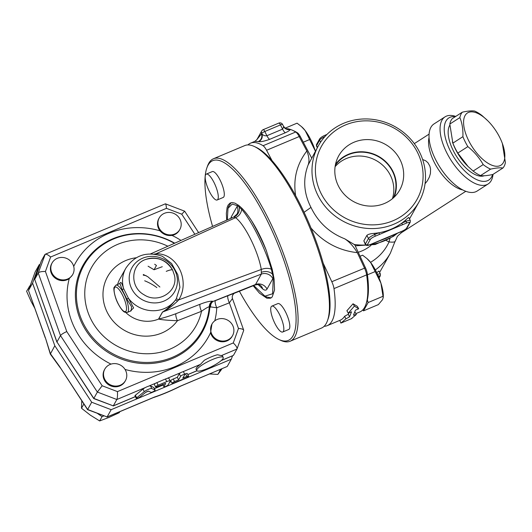 <?xml version="1.0" encoding="UTF-8"?>
<svg xmlns="http://www.w3.org/2000/svg" width="532" height="532" viewBox="0 0 532 532"><rect width="100%" height="100%" fill="white"/><g stroke="black" fill="none" stroke-linecap="round" stroke-linejoin="round"><path stroke-width="0.8" d="M376.749 272.697L378.89 271.027L380.407 274.086A5.912 1.23 153.6 0 0 377.527 274.366M374.568 242.738A1.476 0.419 -112.8 0 0 374.668 242.738A1.476 0.419 -112.8 0 0 374.734 242.672L370.525 244.441A1.476 0.419 67.2 0 1 370.452 244.507A1.476 0.419 67.2 0 1 370.358 244.514M370.525 244.441A4.429 0.918 -26.4 0 1 367.366 244.727L370.412 239.28A4.429 0.918 -26.4 0 1 375.087 236.275L379.296 234.506A1.476 0.419 -112.8 0 0 378.91 232.757A57.616 53.931 29.2 0 0 391.013 229.232A57.616 53.931 29.2 0 0 401.826 223.127A1.476 0.419 67.2 0 1 402.219 224.87L406.428 223.101A4.429 0.918 -26.4 0 1 409.587 222.815L406.541 228.261A4.429 0.918 -26.4 0 1 401.866 231.274L397.65 233.043A1.476 0.419 67.2 0 1 397.584 233.109A1.476 0.419 67.2 0 1 397.484 233.109M389.311 236.753A57.616 53.931 -150.8 0 1 387.609 237.578A57.616 53.931 -150.8 0 1 385.939 238.309A57.616 53.931 -150.8 0 1 384.084 239.048A57.616 53.931 -150.8 0 1 382.142 239.739M379.296 234.506L402.219 224.87M409.587 222.815A1.476 1.383 -150.8 0 0 410.232 222.243L410.318 220.541A5.912 1.23 153.6 0 0 406.036 221.352L401.826 223.127A57.616 53.931 29.2 0 0 405.464 220.201C407.984 217.881 409.061 217.089 408.682 217.827M365.351 244.414L363.835 240.876L366.894 235.383C368.004 234.339 370.412 233.668 374.122 233.368A57.616 53.931 29.2 0 0 378.91 232.757L374.694 234.526A5.912 1.23 153.6 0 0 368.463 238.536L365.418 243.982A5.912 1.23 153.6 0 0 365.351 244.414C366.136 245.757 367.838 245.791 370.452 244.507L384.084 239.048M392.423 198.689A33.43 31.295 29.2 0 0 390.435 175.414A33.43 31.295 29.2 0 0 335.1 166.669M335.313 165.312A33.43 31.295 -150.8 0 1 378.305 156.647A33.43 31.295 -150.8 0 1 393.461 197.791M400.15 159.873A34.959 32.725 -150.8 0 1 398.342 192.218A34.959 32.725 -150.8 0 1 353.288 201.428A34.959 32.725 -150.8 0 1 337.507 158.243A34.959 32.725 -150.8 0 1 368.237 139.597A34.959 32.725 -150.8 0 1 400.15 159.873M394.172 197.133A33.829 31.667 29.2 0 0 392.949 171.397A33.829 31.667 29.2 0 0 335.506 164.361M499.847 137.655A31.022 14.304 57.3 0 0 487.744 120.737A31.022 14.304 57.3 0 0 463.605 123.504A31.022 14.304 57.3 0 0 489.826 164.288A31.022 14.304 57.3 0 0 502.361 143.474A31.022 14.304 57.3 0 0 499.847 137.655M502.361 143.474L505.4 162.586A34.713 16.007 -122.7 0 1 502.913 168.012C500.093 167.56 495.997 167.926 490.617 169.123A34.713 16.007 -122.7 0 1 483.189 164.594C479.359 157.778 474.245 151.793 467.847 146.626A34.713 16.007 -122.7 0 1 462.907 136.671C463.173 129.489 462.155 123.131 459.861 117.599A34.713 16.007 -122.7 0 1 462.348 112.172C467.728 110.982 471.824 110.609 474.644 111.062A34.713 16.007 -122.7 0 1 482.072 115.59L487.744 120.737M462.348 112.172L452.3 118.629A34.713 16.007 57.3 0 0 449.813 124.056L452.858 143.135A34.713 16.007 57.3 0 0 457.799 153.083L468.08 166.509L473.141 171.051A34.713 16.007 57.3 0 0 480.569 175.58C483.389 176.032 487.492 175.666 492.865 174.469L502.913 168.012M468.08 166.509L467.468 165.904A31.022 14.304 -122.7 0 1 452.852 143.168L452.373 141.871M449.813 124.056L459.861 117.599M452.858 143.135L462.907 136.671M480.569 175.58L490.617 169.123M473.141 171.051L483.189 164.594M457.799 153.083L467.847 146.626M484.246 175.74A31.022 14.304 -122.7 0 1 457.759 158.25A31.022 14.304 -122.7 0 1 449.786 125.213M304.085 212.295L310.974 207.407C303.752 193.302 302.794 179.178 308.101 165.026C309.558 161.296 309.139 156.614 306.851 150.988C296.803 164.169 293.065 179.051 295.632 195.636M311.021 228.042C323.423 242.373 338.857 250.579 357.318 252.66C353.581 246.422 349.384 241.807 344.729 238.808C329.408 232.783 318.156 222.31 310.974 207.407M317.81 195.164A57.616 53.931 29.2 0 0 368.044 228.461A57.616 53.931 29.2 0 0 419.036 201.861A57.616 53.931 29.2 0 0 395.037 126.683A57.616 53.931 29.2 0 0 318.442 145.668A57.616 53.931 29.2 0 0 317.81 195.164M357.318 252.66L364.453 267.995A8.864 2.514 67.2 0 1 366.634 274.884A98.979 28.103 67.2 0 1 365.843 304.617L366.488 302.814A97.496 27.684 -112.8 0 0 367.326 299.948A97.496 27.684 -112.8 0 0 367.273 273.528A7.388 2.095 -112.8 0 0 365.451 267.789L354.764 244.813L344.729 238.808M308.101 165.026L318.442 145.668M339.775 320.384L340.899 323.09L345.906 318.874L349.557 316.846L351.512 311.805L348.247 313.175L354.398 306.086L358.694 308.786L355.429 310.156L353.474 315.203L356.354 314.485L351.346 318.701M340.899 323.09L351.898 318.495M354.904 311.925L356.354 314.485M348.247 313.175L346.904 310.735L353.029 303.785L357.351 306.346L358.694 308.786M353.029 303.785L354.398 306.086M323.177 263.16L331.802 281.714A8.864 2.514 67.2 0 1 333.99 288.603A98.979 28.103 67.2 0 1 327.247 325.651L340.307 320.158A98.979 28.103 -112.8 0 0 344.63 316.267L348.274 314.259A98.979 28.103 -112.8 0 0 348.959 312.876M348.274 314.259L349.557 316.846M344.63 316.267L345.906 318.874M320.929 193.163A54.656 51.165 -150.8 0 1 372.819 121.23A54.656 51.165 -150.8 0 1 413.996 204.182A54.656 51.165 -150.8 0 1 320.929 193.163M425.048 183.7L427.302 180.913L429.364 177.123L430.415 173.532L430.574 169.169L429.909 166.223L428.001 162.812L425.706 160.784L422.627 159.507M386.232 240.531L389.038 241.947A14.77 11.219 107.8 0 1 390.056 238.489M465.826 191.287L401.494 232.65L400.41 231.919M370.525 262.343A51.125 47.853 -150.8 0 0 389.038 241.947C393.367 242.399 395.436 242.04 395.249 240.863L390.348 253.232A57.616 53.931 -150.8 0 1 375.339 269.923M488.15 183.959L477.124 191.048A39.887 18.394 -122.7 0 1 435.462 159.314A39.887 18.394 -122.7 0 1 433.986 123.949L445.011 116.86A39.887 18.394 57.3 0 0 446.488 152.225A39.887 18.394 57.3 0 0 488.15 183.959A39.887 18.394 57.3 0 0 493.011 174.383M492.619 174.523A36.934 17.031 -122.7 0 1 474.451 178.473A36.934 17.031 -122.7 0 1 450.185 150.669A36.934 17.031 -122.7 0 1 455.312 116.694M455.744 116.422A39.887 18.394 57.3 0 0 445.011 116.86M311.612 157.898L300.314 136.578A7.388 2.095 -112.8 0 0 297.408 132.787A97.496 27.684 -112.8 0 0 294.336 131.105L292.593 130.307A98.979 28.103 67.2 0 1 295.712 132.009A8.864 2.514 67.2 0 1 299.203 136.564L306.851 150.988M247.919 144.923A98.979 28.103 67.2 0 1 250.559 143.155A98.979 28.103 67.2 0 1 263.067 145.728A8.864 2.514 67.2 0 1 266.559 150.277L272.065 160.664M274.864 323.376A14.032 3.983 -112.8 0 0 282.711 332.008A14.032 3.983 -112.8 0 0 280.943 317.518A14.032 3.983 -112.8 0 0 271.832 306.133A14.032 3.983 -112.8 0 0 274.864 323.376M271.832 306.133L277.844 303.606A14.032 3.983 67.2 0 1 286.947 314.997A14.032 3.983 67.2 0 1 288.716 329.481L282.711 332.008M383.013 296.291L380.925 283.157A23.461 6.663 67.2 0 1 383.286 296.364L383.233 297.554L383.013 296.291L368.151 302.535L363.502 310.854L378.365 304.61L382.541 299.676L383.233 297.554M366.96 258.579L367.685 259.23A23.461 6.663 67.2 0 1 370.724 262.602A23.461 6.663 67.2 0 1 380.925 283.157L370.724 262.602L366.96 258.579L362.605 255.187L360.084 256.244M363.502 310.854L362.777 309.91M367.446 274.805L375.133 271.579M367.326 299.948L368.151 302.535M209.329 191.36A14.032 3.983 67.2 0 1 206.296 174.11A14.032 3.983 67.2 0 1 215.407 185.508A14.032 3.983 67.2 0 1 217.176 199.985A14.032 3.983 67.2 0 1 209.329 191.36M206.296 174.11L212.308 171.59A14.032 3.983 67.2 0 1 221.418 182.981A14.032 3.983 67.2 0 1 223.181 197.465L217.176 199.985M315.39 151.135L305.188 130.586A23.461 6.663 67.2 0 1 315.39 151.135M301.425 126.563L302.149 127.208A23.461 6.663 67.2 0 1 305.188 130.586L301.425 126.563L297.069 123.165L285.278 128.119M303.3 142.204L309.597 139.557M125.466 380.599L125.06 381.324A11.817 11.066 -150.8 0 1 109.353 385.221A11.817 11.066 -150.8 0 1 104.425 369.8L104.831 369.075A11.817 11.066 -150.8 0 1 110.011 364.48A11.817 11.066 -150.8 0 1 124.308 368.403A11.817 11.066 -150.8 0 1 125.466 380.599A11.817 11.066 -150.8 0 1 109.758 384.496A11.817 11.066 -150.8 0 1 104.831 369.075M232.577 335.586L232.171 336.317A11.817 11.066 -150.8 0 1 220.507 341.63A11.817 11.066 -150.8 0 1 210.572 332.706L211.942 324.061A11.817 11.066 -150.8 0 1 215.074 320.603A11.817 11.066 -150.8 0 1 229.704 321.594A11.817 11.066 -150.8 0 1 232.577 335.586A11.817 11.066 -150.8 0 1 222.117 341.045A11.817 11.066 -150.8 0 1 211.816 334.216A11.817 11.066 -150.8 0 1 211.942 324.061M227.31 219.876L228.002 208.311L232.271 204.049L237.678 205.811L237.039 206.556A8.864 8.299 29.2 0 1 236.946 214.17L233.748 217.023L235.57 217.681C244.846 224.444 258.233 251.403 261.279 269.471L261.338 274.106L162.573 312.038A5.912 5.533 29.2 0 0 162.453 312.085L158.543 319.08C161.901 319.838 168.198 320.384 177.429 320.716L201.502 311.3C205.179 308.633 207.779 307.097 209.309 306.705L216.77 307.775A5.912 1.649 68.5 0 1 215.407 300.633L213.232 301.345A5.912 5.121 -92.5 0 0 210.586 307.21M212.581 226.406A97.496 27.684 67.2 0 1 206.875 167.859A97.496 27.684 67.2 0 1 267.237 220.587A97.496 27.684 67.2 0 1 279.034 339.562A97.496 27.684 67.2 0 1 239.393 291.25M226.698 220.148L226.346 213.418L227.131 207.44L228.128 205.053L230.03 203.091L232.158 202.532L235.051 203.177L239.048 205.671L241.847 208.212C244.986 211.37 248.231 215.56 251.583 220.773A51.704 14.677 -112.8 0 1 266.219 250.259L272.251 269.451L274.1 279.101L274.545 289.993L272.191 296.989L270.542 298.199L266.911 298.239L259.503 293.185L253.185 285.757M327.453 320.749L328.098 318.947A97.496 27.684 -112.8 0 0 301.192 206.316A97.496 27.684 -112.8 0 0 255.939 147.238L254.203 146.44A98.979 28.103 67.2 0 1 300.141 206.416A98.979 28.103 67.2 0 1 327.453 320.749A98.979 28.103 67.2 0 1 321.501 328.064L290.159 341.231A98.979 28.103 -112.8 0 0 268.8 219.583A98.979 28.103 -112.8 0 0 213.472 158.742A98.979 28.103 -112.8 0 0 207.52 166.057L206.875 167.859M283.629 126.829L282.578 129.136A5.912 1.676 -112.8 0 0 285.358 132.741C288.151 131.49 289.834 130.393 290.406 129.442L288.371 128.857A5.912 5.566 -79.1 0 1 286.914 128.784L286.914 128.784C285.75 128.691 284.56 127.753 283.337 125.964L283.629 126.829A5.912 5.586 28.5 0 0 290.406 129.442A98.979 28.103 67.2 0 1 292.593 130.307M254.841 141.352L258.239 141.552A5.912 5.579 99 0 0 261.471 133.878L256.876 139.63L254.848 141.352L250.559 143.155M258.239 141.552A98.979 28.103 67.2 0 1 258.652 141.625A5.912 5.566 100.9 0 0 261.917 133.958A104.884 29.779 -112.8 0 0 261.471 133.878L261.684 133.499L261.917 133.958C263.353 135.474 265.016 136.059 266.904 135.727L264.803 131.49L280.477 124.907L282.578 129.136L266.904 135.727A5.912 1.676 67.2 0 0 269.691 139.324L285.358 132.741M258.652 141.625C260.786 141.958 264.464 141.193 269.691 139.324M286.795 128.757A5.912 5.579 99 0 0 287.952 128.784L286.522 128.691M288.371 128.857A99.238 28.176 -112.8 0 0 287.952 128.784M365.843 304.617A98.979 28.103 67.2 0 1 359.891 311.932L355.921 313.601M327.247 325.651A98.979 28.103 67.2 0 1 324.134 326.296M279.034 339.562L280.77 340.367A98.979 28.103 -112.8 0 0 290.159 341.231M213.472 158.742L244.813 145.569A98.979 28.103 67.2 0 1 254.203 146.44M231.187 202.639L228.64 206.383L228.002 208.311M273.874 277.584L273.262 277.498L272.637 293.757L264.923 296.164L266.745 297.055L271.194 297.853M266.219 250.259C261.525 239.473 256.65 229.644 251.583 220.773M155.058 390.089L151.78 388.52A4.728 0.984 153.6 0 0 148.481 389.278A4.728 0.984 153.6 0 0 144.272 391.672L136.677 397.816A2.361 0.492 153.6 0 0 136.258 398.395A2.361 0.492 153.6 0 0 137.808 398.142A2.361 0.492 153.6 0 0 140.076 396.879L146.027 392.057L148.375 391.073L150.948 392.31A2.361 0.492 153.6 0 0 153.389 391.552A2.361 0.492 153.6 0 0 155.118 390.149A2.361 0.492 153.6 0 0 155.058 390.089L153.775 387.502A2.361 0.492 -26.4 0 1 153.834 387.562A2.361 0.492 -26.4 0 1 153.841 387.642M153.775 387.502L150.49 385.926A4.728 0.984 -26.4 0 0 148.594 386.172A4.728 0.984 153.6 0 0 145.688 387.396A4.728 0.984 -26.4 0 0 142.988 389.085L144.272 391.672M136.258 398.395L134.975 395.808A2.361 0.492 -26.4 0 1 135.394 395.223L142.988 389.085M186.027 377.88L173.751 383.033A2.361 0.492 -26.4 0 1 172.042 383.359A2.361 0.492 -26.4 0 1 174.562 381.584L178.612 379.881L180.587 376.343A2.361 0.492 -26.4 0 1 182.775 374.874A2.361 0.492 -26.4 0 1 184.797 374.415A2.361 0.492 -26.4 0 1 184.764 374.588L182.789 378.126L186.838 376.423A2.361 0.492 -26.4 0 1 188.547 376.097A2.361 0.492 -26.4 0 1 186.027 377.88M172.042 383.359L170.759 380.772A2.361 0.492 -26.4 0 1 173.279 378.997L177.329 377.294L179.304 373.757A2.361 0.492 -26.4 0 1 180.734 372.666A2.361 0.492 -26.4 0 1 182.762 371.815A2.361 0.492 -26.4 0 1 183.507 371.828L184.797 374.415M184.69 374.202L185.555 373.836A2.361 0.492 -26.4 0 1 187.264 373.511L188.547 376.097M177.329 377.294L178.612 379.881M168.152 384.836L170.127 381.291A4.728 0.984 153.6 0 0 170.18 380.945A4.728 0.984 153.6 0 0 166.762 381.597L158.144 385.221A2.361 0.492 153.6 0 0 155.617 386.997A2.361 0.492 153.6 0 0 157.332 386.671L165.711 383.392L163.969 386.591A2.361 0.492 153.6 0 0 163.942 386.764A2.361 0.492 153.6 0 0 165.964 386.298A2.361 0.492 153.6 0 0 168.152 384.836M170.18 380.945L168.897 378.358A4.728 0.984 -26.4 0 0 166.882 378.491A4.728 0.984 153.6 0 0 165.472 379.01L156.854 382.634A2.361 0.492 153.6 0 0 155.796 383.146A2.361 0.492 -26.4 0 0 154.333 384.41L155.617 386.997M174.702 234.013A11.817 11.066 -150.8 0 1 160.398 230.097A11.817 11.066 -150.8 0 1 159.241 217.901A11.817 11.066 -150.8 0 1 174.955 214.004A11.817 11.066 -150.8 0 1 179.876 229.425A11.817 11.066 -150.8 0 1 174.702 234.013M179.876 229.425L179.47 230.15A11.817 11.066 -150.8 0 1 172.022 235.423C167.254 236.028 163.244 234.499 159.992 230.822A11.817 11.066 -150.8 0 1 158.835 218.625L159.241 217.901M72.897 264.284A11.817 11.066 -150.8 0 1 72.764 274.432A11.817 11.066 -150.8 0 1 69.639 277.897A11.817 11.066 -150.8 0 1 55.009 276.899A11.817 11.066 -150.8 0 1 52.129 262.908A11.817 11.066 -150.8 0 1 62.59 257.455A11.817 11.066 -150.8 0 1 72.897 264.284M72.405 275.091L69.233 278.622A11.817 11.066 -150.8 0 1 54.603 277.631A11.817 11.066 -150.8 0 1 51.724 263.633L52.129 262.908M148.089 266.213L154.061 269.764L162.28 266.705M30.517 284.853L26.6 291.25L31.129 301.491L34.686 308.081M81.768 400.776L81.496 408.23L90.28 415.113L99.65 420.938L109.16 417.347L119.254 412.699L119.826 411.675M154.672 264.231L156.455 265.481L154.061 269.764M28.994 286.967L29.433 287.852M97.442 413.437L102.044 416.656L103.86 415.891M102.044 416.656L99.65 420.938M83.87 403.988L81.496 408.23M159.893 287.007L147.743 276.687L143.308 274.479M209.588 373.949L217.854 374.408L222.037 368.723M219.031 369.986L220.248 370.126L220.926 369.188M220.248 370.126L217.854 374.408M232.511 355.848L231.307 359.193L111.168 409.68L91.684 402.225L54.816 345.76L32.578 283.144L39.208 264.717L40.093 264.344M144.677 280.79A50.227 47.016 -150.8 0 1 145.309 281.049A50.227 47.016 -150.8 0 1 156.854 287.593M146.027 275.589L143.281 275.19M39.208 264.717L35.152 271.978L28.495 290.459L45.679 338.698L50.314 354.086L60.462 368.051M54.816 345.76L50.314 354.086M45.679 338.698L50.394 353.68L59.192 365.93L87.567 409.653L91.684 402.225M32.578 283.144L28.522 290.406L35.152 271.978M179.909 386.352L180.88 386.006C170.965 390.973 161.595 394.904 152.77 397.796L154.46 397.045A48.791 10.141 -26.4 0 0 179.909 386.352L227.25 366.455L231.307 359.193M111.168 409.68L107.112 416.942L154.46 397.045M59.192 365.93L87.634 409.48L107.112 416.942L87.567 409.653M180.634 386.119L227.25 366.455M45.247 337.807L28.495 290.459M238.09 204.94L237.678 205.811L241.614 209.269C251.19 219.896 265.421 248.57 271.393 269.259L273.262 277.498L272.836 278.662A8.864 8.299 29.2 0 0 261.338 274.106L255.526 284.514L213.232 301.345L212.414 301.218C209.894 301.006 205.784 302.016 200.079 304.257L176.006 313.667C169.588 316.061 163.803 317.85 158.662 319.027L162.573 312.038C167.999 309.178 173 305.521 177.575 301.065A5.912 0.698 36.1 0 0 175.4 300.128C171.663 305.075 167.347 309.059 162.453 312.085M264.923 296.164L253.751 285.538M162.366 256.284L171.603 263.5L177.814 274.731L179.929 287.273L176.272 298.864A5.912 0.612 -147.6 0 1 178.712 299.862C190.782 280.869 176.79 252.673 155.869 253.85L235.57 217.681A8.864 7.554 128.3 0 0 241.614 209.269L242.18 208.551M136.172 257.767A41.363 38.716 29.2 0 0 109.645 316.493A41.363 38.716 29.2 0 0 177.429 320.716A5.912 1.649 68.6 0 1 176.006 313.667M167.873 246.23A59.857 56.026 -150.8 0 0 88.299 274.372A59.857 56.026 -150.8 0 0 127.727 350.668A59.857 56.026 -150.8 0 0 201.502 311.3A5.912 1.649 68.6 0 1 200.079 304.257M174.423 243.323A67.551 63.235 29.2 0 0 80.531 272.537A67.551 63.235 29.2 0 0 128.731 360.098A67.551 63.235 29.2 0 0 209.309 306.705A5.912 5.533 100.7 0 1 212.414 301.218M154.214 254.136A5.912 1.736 86.5 0 0 154.247 254.063L155.869 253.85A5.912 1.802 -89.6 0 1 155.603 254.336M162.393 256.298L162.486 256.338C147.025 251.077 134.815 255.034 125.851 268.208A29.546 27.657 29.2 0 0 123.564 288.484C122.008 283.217 120.844 281.408 120.066 283.057L119.84 283.516M176.272 298.864L175.4 300.128A29.546 27.657 29.2 0 1 128.438 298.299L123.564 288.484A1.476 0.851 158.2 0 1 122.16 289.667L126.809 299.037L131.557 306.705L131.205 310.794L127.348 312.41A14.77 4.196 -112.8 0 0 125.492 297.169A14.77 4.196 -112.8 0 0 115.903 285.172L114.207 287.253C113.256 287.686 114.32 296.597 118.018 303.533C121.595 310.382 123.949 311.892 124.681 312.171L127.348 312.41M177.575 301.065L178.712 299.862L261.279 269.471A8.864 5.2 -10.4 0 1 271.393 269.259L272.185 269.179M174.715 243.191A68.355 63.986 -150.8 0 0 79.541 272.677A68.355 63.986 -150.8 0 0 128.531 361.321A68.355 63.986 -150.8 0 0 209.887 306.844A5.912 5.533 100.9 0 1 212.993 301.331M214.802 320.796A76.049 71.188 29.2 0 0 216.77 307.775L229.365 302.828A5.912 1.649 68.5 0 1 228.022 295.652L215.407 300.633M232.477 298.612L243.669 330.106C243.164 329.222 241.435 328.676 238.476 328.47L229.365 302.828L232.451 298.538C231.892 296.543 232.497 294.788 234.28 293.272L228.022 295.652M234.06 293.371L254.895 285.079C257.275 284.387 259.091 284.46 260.361 285.292A8.864 7.554 128.3 0 0 260.341 285.278L260.341 285.278A8.864 7.554 128.3 0 1 262.682 288.936C264.703 290.499 266.146 290.545 267.024 289.069A8.864 8.299 29.2 0 0 255.526 284.514L254.901 285.079M238.476 328.47L233.262 342.947L117.452 391.612L102.157 385.76L66.773 331.569L45.426 271.48L50.633 257.003L166.443 208.338L181.745 214.19L184.637 211.177L198.622 232.597M243.669 330.106L243.616 330.598M231.646 217.954A8.864 8.299 29.2 0 0 231.227 216.963L230.748 218.353M130.061 311.273L133.618 307.948L128.438 298.299L126.809 299.037M119.926 283.543L122.16 289.667M172.701 270.256C166.396 259.915 157.465 256.291 145.914 259.383C130.686 264.151 129.469 286.901 144.046 294.761C158.33 304.324 178.546 291.376 174.436 275.31L172.701 270.256A8.864 1.842 153.6 0 0 166.243 271.36L166.243 271.36M223.221 357.451L222.582 356.161A14.77 3.072 -26.4 0 0 221.312 355.615L217.455 354.751A14.77 3.072 153.6 0 0 204.335 360.264L200.418 364.393A14.77 3.072 -26.4 0 0 196.115 369.294L196.76 370.591A14.77 3.072 -26.4 0 1 196.933 369.507A14.77 3.072 -26.4 0 1 208.265 361.454A14.77 3.072 -26.4 0 1 221.957 356.906A14.77 3.072 -26.4 0 1 223.221 357.451A14.77 3.072 -26.4 0 1 211.357 366.767A14.77 3.072 -26.4 0 1 196.76 370.591M233.262 342.947C235.955 345.514 237.212 347.509 237.033 348.919L233.435 355.383L221.339 360.463M117.452 391.612C117.639 395.409 117.439 398.042 116.847 399.512L145.688 387.396M135.367 396.593L113.296 405.869L116.847 399.512L97.363 392.057L102.157 385.76M66.773 331.569C63.521 333.019 61.426 334.362 60.495 335.592L97.363 392.057L93.752 398.581L113.296 405.869L93.818 398.408L56.951 341.943L93.752 398.581M45.426 271.48C41.629 271.4 39.242 271.899 38.251 272.983L60.495 335.592L56.951 341.943L34.706 279.333L56.904 342.149M50.633 257.003C48.199 254.901 46.39 253.99 45.22 254.256L38.251 272.983L34.706 279.333L41.297 261.019M166.443 208.338C166.237 205.658 165.891 204.148 165.405 203.816L45.22 254.256M221.172 360.61L233.435 355.383M41.336 260.906L44.888 254.549M379.083 278.017L380.327 275.789A1.476 1.383 -150.8 0 1 379.675 276.361L378.944 277.677M378.265 276.035A4.429 0.918 -26.4 0 1 379.675 276.361M317.478 147.397L316.587 145.615A1.476 1.383 -150.8 0 1 316.607 144.345L316.52 146.047A5.912 1.23 -26.4 0 1 316.587 145.615L319.632 140.169A1.476 1.383 -150.8 0 1 319.646 138.899L316.607 144.345M325.657 135.786A1.476 0.419 -112.8 0 0 325.039 135.248A1.476 0.419 -112.8 0 0 324.972 135.314M320.61 142.137L319.632 140.169A5.912 1.23 -26.4 0 1 324.946 136.564M367.366 244.727A1.476 1.383 -150.8 0 1 365.418 243.982L363.855 240.83M370.412 239.28A1.476 1.383 -150.8 0 1 368.463 238.536L366.894 235.383M375.087 236.275A1.476 0.419 -112.8 0 0 374.694 234.526L374.122 233.368M397.65 233.043L374.734 242.672M410.232 222.243L407.193 227.689A1.476 1.383 -150.8 0 1 406.541 228.261M405.464 220.201L406.036 221.352A1.476 0.419 67.2 0 1 406.428 223.101M409.826 218.346A57.616 53.931 -150.8 0 1 409.507 218.911L419.036 201.861M397.138 233.295A57.616 53.931 -150.8 0 1 370.252 244.594M365.83 244.999A57.616 53.931 -150.8 0 1 353.973 244.427M371.03 245.365A39.169 36.661 -150.8 0 1 358.229 252.268M429.045 137.482A33.975 15.667 57.3 0 0 434.032 161.881A33.975 15.667 57.3 0 0 462.767 189.931M331.802 281.714L365.451 267.789M266.559 150.277L299.203 136.564L300.314 136.578M297.408 132.787L295.712 132.009L263.067 145.728M261.684 133.499A2.953 0.612 -26.4 0 1 264.803 131.49A2.953 0.838 -112.8 0 0 263.154 129.675A2.953 2.953 0 0 0 261.717 130.958A2.953 2.766 29.2 0 0 261.684 133.499M282.612 124.501A2.953 2.953 0 0 0 278.821 123.091A2.953 0.838 67.2 0 1 280.477 124.907A2.953 0.612 -26.4 0 1 282.612 124.501L283.337 125.951M263.014 129.808A2.953 2.766 29.2 0 0 261.717 130.958L256.903 139.584M333.99 288.603L366.634 274.884L367.273 273.528M150.49 385.926L151.78 388.52M135.394 395.223L136.677 397.816M185.555 373.836L186.838 376.423M179.304 373.757L180.587 376.343M173.279 378.997L174.562 381.584M165.472 379.01L166.762 381.597M156.854 382.634L158.144 385.221M162.859 384.35L163.969 386.591M180.986 240.417A76.049 71.188 29.2 0 0 172.022 235.423M181.745 214.19L194.852 234.266M125.04 369.454A76.049 71.188 29.2 0 0 210.572 332.706M69.233 278.622A76.049 71.188 29.2 0 0 111.022 364.114M159.992 230.822A76.049 71.188 29.2 0 0 73.709 266.432M261.638 272.271A8.864 7.155 1.1 0 1 272.717 274.379L273.315 274.386M239.646 206.17L239.207 206.875A8.864 8.426 92.3 0 1 234.18 216.95M267.024 289.069L272.836 278.662M258.18 284.607L262.682 288.936M237.039 206.556L231.227 216.963M125.851 312.577A29.546 27.657 -150.8 0 0 158.543 319.08A5.912 5.533 -150.8 0 1 158.662 319.027M173.638 293.252A24.479 22.916 29.2 0 0 174.948 270.535A24.479 22.916 29.2 0 0 142.662 258.193A24.479 22.916 29.2 0 0 131.67 288.73A24.479 22.916 29.2 0 0 151.972 302.788A24.479 22.916 29.2 0 0 173.638 293.252M117.612 284.454A29.546 27.657 -150.8 0 1 119.959 278.761L125.851 268.208M114.533 287.692A13.293 3.777 67.2 0 1 122.599 295.26A13.293 3.777 67.2 0 1 126.097 310.987A13.293 3.777 67.2 0 1 118.038 303.426A13.293 3.777 67.2 0 1 114.533 287.692M221.312 355.615L236.986 349.032M148.594 386.172L155.796 383.146M166.882 378.491L180.734 372.666M182.762 371.815L200.418 364.393M196.867 370.751L187.789 374.561M171.144 381.557L169.622 382.195M163.051 384.962L154.36 388.613M148.435 391.1L145.888 392.17M380.327 275.789L380.407 274.086M326.961 134.443L325.039 135.248C322.365 136.405 320.563 137.622 319.646 138.899M317.325 147.67L316.52 146.047M387.609 237.578L401.793 231.34C404.426 230.23 406.222 229.013 407.193 227.689M410.318 220.541L408.802 217.495M390.348 253.232L379.602 272.464M401.487 232.657C398.421 235.217 396.958 236.68 397.091 237.053L395.256 241.169M397.73 233.049L393.348 236.394L375.213 244.501L355.23 245.817M429.078 134.131L414.322 143.62M278.821 123.091L263.154 129.675M153.834 387.562L155.118 390.149M162.765 384.39L163.942 386.764M72.399 275.091L72.764 274.432M106.999 417.061L153.449 397.544M150.496 253.93L233.748 217.023M119.76 283.556L115.903 285.172M174.436 275.31L172.661 270.143C169.741 264.537 165.246 260.806 159.161 258.938C154.672 257.674 150.257 257.827 145.914 259.383M165.405 203.816L184.624 211.171M243.669 330.492L237.033 348.919M196.926 370.804L187.816 374.628M171.178 381.624L169.568 382.295M163.078 385.022L154.386 388.673M148.521 391.14L145.695 392.33M135.394 396.659L113.183 405.989M34.68 279.386L41.316 260.959"/></g></svg>
